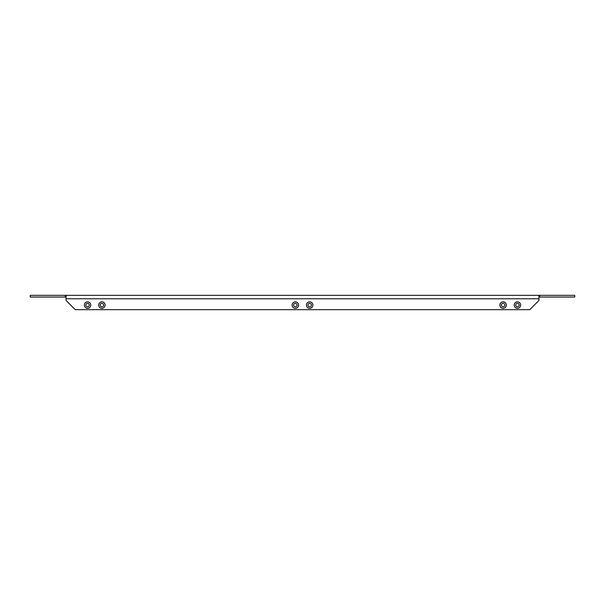 <?xml version="1.0" encoding="UTF-8"?>
<svg xmlns="http://www.w3.org/2000/svg" width="605" height="605" viewBox="0 0 605 605"><rect width="100%" height="100%" fill="white"/><g stroke="black" fill="none" stroke-linecap="round" stroke-linejoin="round"><path stroke-width="0.91" d="M514.212 305.079A3.222 3.222 0 0 0 517.434 308.3A3.222 3.222 0 0 0 520.655 305.079A3.222 3.222 0 0 0 517.434 301.857A3.222 3.222 0 0 0 514.212 305.079M515.702 305.079A1.732 1.732 0 0 0 517.434 306.811A1.732 1.732 0 0 0 519.166 305.079A1.732 1.732 0 0 0 517.434 303.347A1.732 1.732 0 0 0 515.702 305.079M499.881 305.079A3.222 3.222 0 0 0 503.103 308.3A3.222 3.222 0 0 0 506.332 305.079A3.222 3.222 0 0 0 503.103 301.857A3.222 3.222 0 0 0 499.881 305.079M501.379 305.079A1.732 1.732 0 0 0 503.103 306.811A1.732 1.732 0 0 0 504.835 305.079A1.732 1.732 0 0 0 503.103 303.347A1.732 1.732 0 0 0 501.379 305.079M306.44 305.079A3.222 3.222 0 0 0 309.662 308.3A3.222 3.222 0 0 0 312.891 305.079A3.222 3.222 0 0 0 309.662 301.857A3.222 3.222 0 0 0 306.44 305.079M307.937 305.079A1.732 1.732 0 0 0 309.662 306.811A1.732 1.732 0 0 0 311.393 305.079A1.732 1.732 0 0 0 309.662 303.347A1.732 1.732 0 0 0 307.937 305.079M292.109 305.079A3.222 3.222 0 0 0 295.338 308.3A3.222 3.222 0 0 0 298.56 305.079A3.222 3.222 0 0 0 295.338 301.857A3.222 3.222 0 0 0 292.109 305.079M293.606 305.079A1.732 1.732 0 0 0 295.338 306.811A1.732 1.732 0 0 0 297.063 305.079A1.732 1.732 0 0 0 295.338 303.347A1.732 1.732 0 0 0 293.606 305.079M98.668 305.079A3.222 3.222 0 0 0 101.897 308.3A3.222 3.222 0 0 0 105.119 305.079A3.222 3.222 0 0 0 101.897 301.857A3.222 3.222 0 0 0 98.668 305.079M100.165 305.079A1.732 1.732 0 0 0 101.897 306.811A1.732 1.732 0 0 0 103.621 305.079A1.732 1.732 0 0 0 101.897 303.347A1.732 1.732 0 0 0 100.165 305.079M84.345 305.079A3.222 3.222 0 0 0 87.566 308.3A3.222 3.222 0 0 0 90.788 305.079A3.222 3.222 0 0 0 87.566 301.857A3.222 3.222 0 0 0 84.345 305.079M85.834 305.079A1.732 1.732 0 0 0 87.566 306.811A1.732 1.732 0 0 0 89.298 305.079A1.732 1.732 0 0 0 87.566 303.347A1.732 1.732 0 0 0 85.834 305.079M538.926 297.055L574.75 297.055L574.75 295.338L538.926 295.338L538.926 300.496L529.761 309.662L75.239 309.662L66.074 300.496L66.074 295.338L538.926 295.338M65.211 297.055L65.211 295.338L30.25 295.338L30.25 297.055L66.074 297.055M65.211 295.338L66.074 295.338M539.789 297.055L539.789 295.338M66.074 298.772L538.926 298.772"/></g></svg>
